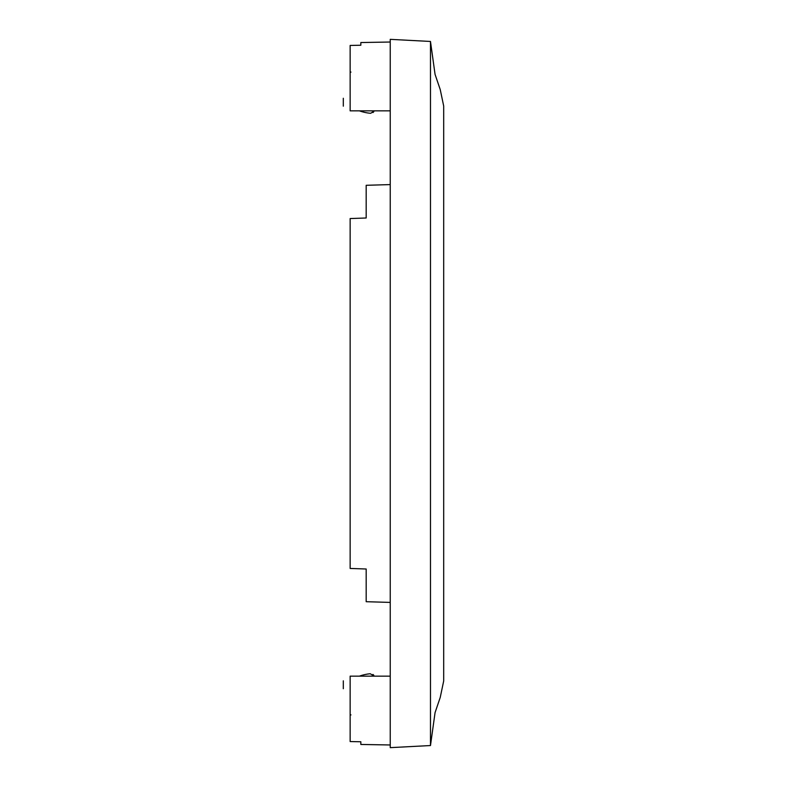 <?xml version="1.0" encoding="UTF-8"?>
<svg xmlns="http://www.w3.org/2000/svg" width="787" height="787" viewBox="0 0 787 787"><rect width="100%" height="100%" fill="white"/><g stroke="black" fill="none" stroke-linecap="round" stroke-linejoin="round"><path stroke-width="1.18" d="M350.146 676.151L390.234 676.151L350.146 676.151L350.146 714.842L350.972 714.911L350.146 714.842M390.234 110.849L350.146 110.849L390.234 110.849M374.327 676.151L370.224 673.751A43.433 43.433 0 0 0 359.433 676.151M370.224 673.751L369.595 673.81L370.224 673.751M373.805 675.266L372.94 674.439M374.327 110.849L370.795 113.249L369.595 113.19A43.433 43.433 0 0 1 359.433 110.849M370.224 113.249L369.595 113.19A43.433 43.433 0 0 0 370.224 113.249M373.805 111.734L372.94 112.561M390.234 563.285L390.234 747.65L430.479 745.545L430.479 41.455L390.234 39.35L390.234 563.285M350.146 98.277C341.155 98.355 341.155 98.355 350.146 98.277M350.146 688.723C341.155 688.645 341.155 688.645 350.146 688.723M350.146 680.834C341.155 680.912 341.155 680.912 350.146 680.834M350.146 106.166C341.155 106.088 341.155 106.088 350.146 106.166M443.691 674.016L443.691 112.984M350.146 714.911L350.146 741.551L360.84 741.767L360.84 744.463L390.234 744.974M350.146 741.551L360.84 741.767L360.84 744.463M350.146 110.849L350.146 72.158L350.972 72.089L350.146 72.089L350.146 45.449L360.84 45.233L360.84 42.537L390.234 42.026M350.146 45.449L360.84 45.233L360.84 42.537M366.181 214.576L366.181 217.989L350.146 218.55L350.146 568.45L366.181 569.011L366.181 572.424M350.146 460.67L350.146 465.57M350.146 326.33L350.146 321.43M366.181 185.299L390.234 184.591L366.181 185.299L366.181 217.989M366.181 601.701L390.234 602.409L366.181 601.701L366.181 569.011M430.479 41.455L435.063 74.381L440.238 89.6L443.691 106.038L443.691 680.962L440.238 697.4L435.063 712.619L430.479 745.545M343.309 680.834L343.309 688.723M343.309 98.277L343.309 106.166"/></g></svg>
